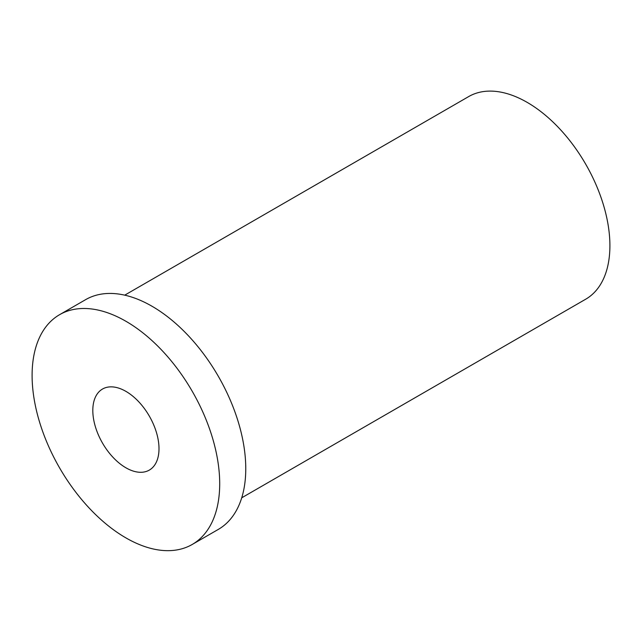 <?xml version="1.0" encoding="UTF-8"?>
<svg xmlns="http://www.w3.org/2000/svg" width="642" height="642" viewBox="0 0 642 642"><rect width="100%" height="100%" fill="white"/><g stroke="black" fill="none" stroke-linecap="round" stroke-linejoin="round"><path stroke-width="0.96" d="M125.904 391.363A46.802 27.02 60 0 1 156.479 432.604A46.802 27.02 60 0 1 149.305 470.104A46.802 27.02 60 0 1 102.503 443.084A46.802 27.02 60 0 1 102.503 389.044A46.802 27.02 60 0 1 125.904 391.363M32.1 375.418A132.661 76.591 -120 0 0 90.008 508.921A132.661 76.591 -120 0 0 192.231 544.456A132.661 76.591 -120 0 0 192.231 391.283A132.661 76.591 -120 0 0 59.578 314.692A132.661 76.591 -120 0 0 32.1 375.418M192.231 544.456L218.288 529.417A132.661 76.591 -120 0 0 218.288 376.236A132.661 76.591 -120 0 0 85.635 299.645L59.578 314.692M241.721 497.807L585.673 299.228A116.996 67.546 -120 0 0 585.673 164.127A116.996 67.546 -120 0 0 468.676 96.581L124.725 295.159"/></g></svg>
